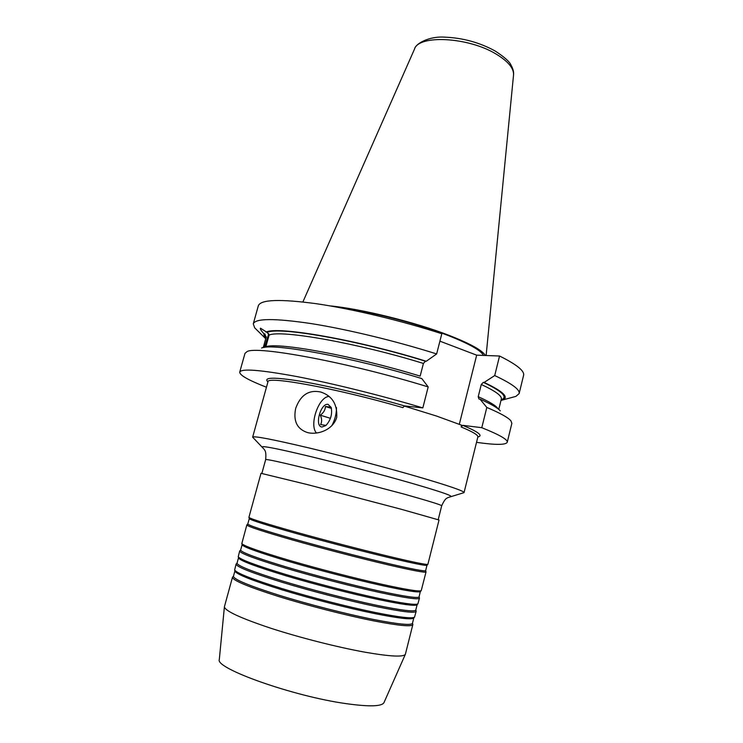 <?xml version="1.0" encoding="UTF-8"?>
<svg xmlns="http://www.w3.org/2000/svg" width="743" height="743" viewBox="0 0 743 743"><rect width="100%" height="100%" fill="white"/><g stroke="black" fill="none" stroke-linecap="round" stroke-linejoin="round"><path stroke-width="1.11" d="M336.737 417.408C337.452 404.183 332.075 395.713 320.614 391.988C308.809 389.564 300.497 395.025 295.677 408.399C293.123 421.012 297.033 429.055 307.398 432.537C317.391 435.231 332.818 430.178 336.737 417.408M338.139 307.351C369.327 311.196 417.501 323.539 448.456 335.641C469.307 343.86 480.972 350.445 483.461 355.414M265.892 338.093L264.917 333.969L266.078 337.415M264.917 333.969L263.774 333.626C260.988 330.449 259.883 328.629 260.459 328.174L267.174 332.455C278.003 326.298 357.782 340.09 425.451 361.228L423.417 363.457L420.157 376.107C354.439 355.953 277.408 341.891 265.855 346.749L269.105 335.065L267.174 332.455M268.771 333.663L264.48 347.408M263.301 347.594L266.31 336.867M330.031 305.893C361.432 308.837 415.755 322.295 449.831 335.66C470.551 343.823 482.393 350.427 485.374 355.488M253.214 437.748L252.666 437.098C254.078 435.797 272.867 439.419 309.023 447.964C344 456.341 389.416 468.387 421.021 477.647C449.664 486.117 464.013 491.086 464.059 492.553L463.26 492.85M425.665 570.633C424.987 571.571 412.226 569.147 387.391 563.343C360.364 556.981 322.471 547.127 293.559 538.944C263.644 530.381 248.385 525.394 247.781 523.973L249.276 518.707C250.967 520.221 266.7 525.18 296.476 533.567C325.211 541.601 362.305 551.25 388.858 557.603C412.746 563.278 425.442 565.85 426.946 565.321L425.665 570.633L426.027 571.943L421.235 590.648C419.238 591.725 406.3 589.645 382.431 584.407C355.665 578.453 318.45 568.85 289.556 560.417C259.632 551.566 243.713 545.956 241.819 543.579L246.834 524.93C247.419 526.397 262.79 531.449 292.928 540.096C322.053 548.353 360.244 558.281 387.474 564.68C412.486 570.494 425.33 572.918 426.027 571.943M248.924 517.314L248.942 517.416C250.623 518.902 266.468 523.861 296.476 532.294C325.434 540.375 362.816 550.099 389.555 556.516C413.61 562.256 426.38 564.866 427.875 564.355L439.029 520.007L401.601 509.364L307.778 484.687L260.997 473.3L248.924 517.314M247.791 523.954L246.834 524.93M242.107 544.712L242.153 544.879C244.057 547.275 259.855 552.876 289.556 561.68C318.227 570.057 355.163 579.596 381.735 585.484C405.437 590.666 418.29 592.71 420.306 591.614L419.098 596.843C418.235 598.496 405.288 596.629 380.249 591.27C353.018 585.335 314.976 575.5 286.064 566.909C256.159 557.882 241.02 552.253 240.639 550.024L242.107 544.684M240.658 549.959L239.683 551C240.054 553.275 255.295 558.968 285.423 568.089C314.558 576.754 352.897 586.664 380.332 592.617C405.548 598.004 418.588 599.852 419.461 598.161L419.117 596.778M238.522 557.844L238.577 558.049C240.583 560.891 256.419 566.816 286.083 575.816C314.716 584.37 351.569 593.833 378.15 599.49C401.759 604.43 414.696 606.214 416.962 604.848L417.111 604.691M239.683 551L238.234 556.748C240.24 559.563 256.196 565.507 286.083 574.562C314.939 583.162 352.071 592.71 378.846 598.421C402.622 603.418 415.634 605.239 417.891 603.883L419.461 598.161M238.512 557.798L237.045 563.12C237.323 565.748 252.406 571.701 282.303 580.97C311.215 589.766 349.331 599.582 376.664 605.304C401.805 610.449 414.845 612.018 415.801 610.012L417.139 604.663M237.082 563.008L236.088 564.095C236.348 566.779 251.533 572.797 281.653 582.15C310.778 591.038 349.201 600.929 376.738 606.669C402.056 611.823 415.198 613.384 416.154 611.34L415.829 609.91M234.918 571.033L234.983 571.283C237.091 574.562 252.964 580.803 282.6 590.007C311.196 598.728 347.956 608.136 374.556 613.56C398.072 618.25 411.083 619.783 413.591 618.139L413.767 617.953M236.088 564.095L234.649 569.974C236.757 573.234 252.741 579.494 282.6 588.753C311.41 597.521 348.467 607.003 375.252 612.492C398.935 617.238 412.021 618.798 414.529 617.164L416.154 611.34M234.899 570.958L233.451 576.262C233.608 579.289 248.626 585.568 278.523 595.069C307.426 604.078 345.625 613.885 373.07 619.383C398.313 624.306 411.446 625.587 412.486 623.228L413.823 617.897M233.488 576.104L232.485 577.237C232.633 580.329 247.763 586.673 277.873 596.276C306.998 605.359 345.486 615.25 373.144 620.758C398.564 625.699 411.798 626.962 412.848 624.557L412.532 623.071M383.992 702.553L383.945 702.674C381.688 706.519 369.132 706.844 346.266 703.658C293.309 696.367 214.625 668.291 219.315 659.478L219.334 659.357M412.848 624.557L405.381 654.277C403.495 657.23 390.075 656.543 365.11 652.215C337.536 647.255 299.438 637.568 270.424 628.114C240.426 618.065 225.083 610.96 224.405 606.799L232.485 577.237M404.062 405.984L436.661 416.089L461.589 425.191L461.143 426.965L462.768 425.34L481.789 427.689C499.435 434.766 507.915 439.624 507.237 442.28C505.807 445.038 495.572 445.057 476.523 442.345M481.789 427.689L486.814 407.443L479.987 399.149L478.929 399.019L478.223 396.706L481.278 384.475L483.331 382.357L484.148 382.422C503.206 391.45 509.336 397.31 502.537 400.003L500.968 400.496M479.987 399.149C491.067 404.025 497.829 407.935 500.28 410.879M486.814 407.443C500.234 413.136 508.277 417.603 510.933 420.854L511.862 423.371L507.237 442.28M484.148 382.422L494.717 375.559C511.973 383.676 520.119 389.685 519.134 393.595L515.93 396.372L512.809 397.217M494.717 375.559L499.556 356.018C516.673 364.516 524.688 370.961 523.592 375.336L519.134 393.595M265.706 338.771L264.573 337.573L263.774 333.626M256.994 330.106L254.691 327.839L253.27 323.846C255.378 318.283 274.65 318.19 311.103 323.576C346.888 329.233 395.852 341.037 436.643 353.947L441.816 333.737C401.201 320.614 352.331 308.958 316.527 303.738C280.037 298.835 260.644 299.503 258.341 305.744L253.27 323.846M261.582 348.021C272.161 342.672 353.074 357.439 421.801 378.568L428.191 386.927C350.259 362.788 256.4 345.319 247.029 351.625L244.986 353.362L239.729 372.104C241.326 368.361 260.291 369.838 296.643 376.525C332.362 383.36 381.586 395.564 422.832 407.888L428.191 386.927M266.013 332.121C276.833 325.843 357.773 339.83 426.25 361.265L425.451 361.228M436.643 353.947L426.25 361.265M499.556 356.018L476.672 355.163L439.912 341.167M459.323 424.272L476.672 355.163M266.458 387.233C248.524 380.249 239.617 375.206 239.729 372.104M422.832 407.888L404.498 405.91L402.892 407.619C336.737 388.329 266.096 375.475 267.926 381.911L267.963 381.642M326.01 425.414L320.595 424.578C322.044 421.931 321.951 418.792 320.307 415.17C323.549 412.802 325.258 409.922 325.443 406.514L330.951 407.183L331.452 408.418L325.443 406.514M328.053 404.35C320.595 402.929 314.28 426.371 321.97 427.03L325.787 425.609C330.681 420.297 332.474 414.232 331.183 407.424L328.053 404.35M336.495 407.647C336.505 413.842 334.926 419.879 331.787 425.748M316.499 433.011C308.912 425.237 318.552 396.864 328.908 396.456M330.431 418.328L320.307 415.17M495.154 50.998C504.33 57.016 509.596 61.678 510.952 64.985C513.079 68.737 513.942 72.09 513.534 75.043C513.97 68.31 508.082 61.27 495.878 53.923C468.071 36.983 418.578 34.587 414.52 49.066L302.884 301.964M262.697 447.249L262.325 446.859C263.18 445.809 279.693 449.153 311.865 456.871C342.95 464.412 383.481 475.13 411.901 483.321C438.073 490.919 451.057 495.247 450.852 496.324L450.332 496.473M261.88 473.393L265.669 459.583C266.802 459.053 282.303 462.48 312.181 469.855L404.889 494.309C429.175 501.154 441.444 504.971 441.695 505.76C445.689 496.974 447.295 498.479 447.713 497.652L464.013 492.646M464.059 492.553L477.851 436.986C478.306 435.101 472.734 431.767 461.143 426.965M483.331 382.357C502.333 391.394 508.268 397.208 501.135 399.808M498.776 409.402L501.321 399.065C502.092 395.935 495.414 391.069 481.278 384.475M478.223 396.706C489.832 401.889 496.463 405.947 498.116 408.864M423.417 363.457C357.866 343.099 280.826 329.567 269.105 335.065M462.768 425.34C478.334 431.869 483.368 435.76 477.851 437.005M267.926 381.93C263.022 377.175 274.093 376.98 301.156 381.326C327.988 385.886 368.751 395.545 404.498 405.91M321.933 392.425L320.614 391.988M414.52 49.066C415.337 43.846 428.878 36.035 444.76 37.15C462.787 37.884 479.551 42.481 495.033 50.933M265.669 459.583C266.505 449.97 264.359 450.481 264.406 449.571L252.666 437.2M249.276 518.707L248.942 517.416M242.153 544.879L241.819 543.579M238.577 558.049L238.234 556.748M234.983 571.283L234.649 569.974M219.315 659.478L224.405 606.799M252.666 437.098L267.926 381.911M383.945 702.674L405.381 654.277M413.591 618.139L414.529 617.164M416.962 604.848L417.891 603.883M420.306 591.614L421.235 590.648M426.946 565.321L427.875 564.355M438.212 519.654L441.695 505.76M513.534 75.043L486.126 355.516M502.537 400.003L515.93 396.372M263.245 347.603L266.096 337.359M264.573 337.573L254.691 327.839M331.332 407.926L331.183 407.424"/></g></svg>
